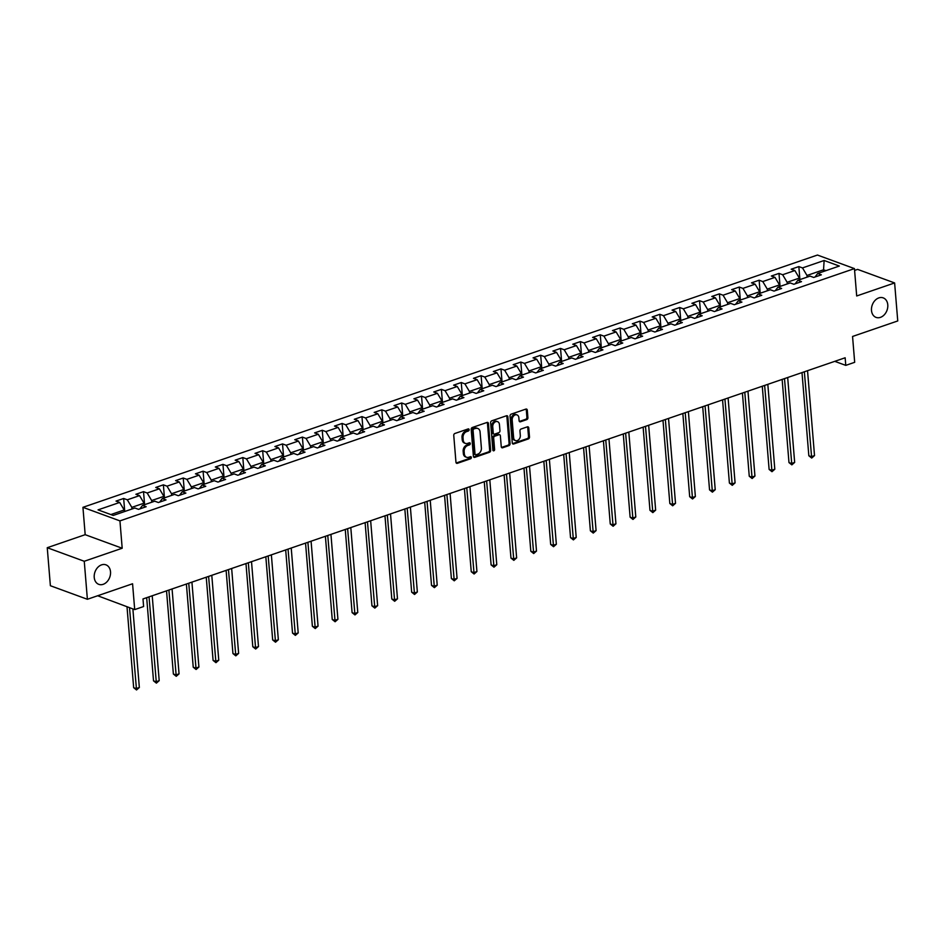 <?xml version="1.0" encoding="UTF-8"?>
<svg xmlns="http://www.w3.org/2000/svg" width="945" height="945" viewBox="0 0 945 945"><rect width="100%" height="100%" fill="white"/><g stroke="black" fill="none" stroke-linecap="round" stroke-linejoin="round"><path stroke-width="1.42" d="M469.122 429.668A1.11 0.839 110.1 0 0 468.165 428.924L454.888 433.483A1.595 1.205 110.1 0 0 453.754 435.409L455.962 462.259A1.595 1.205 110.1 0 0 457.345 463.322L470.61 458.762A1.11 0.839 110.1 0 0 470.445 456.683L468.72 457.274A5.103 3.851 110.1 0 1 466.582 457.285A5.103 3.851 110.1 0 1 464.338 453.872L464.149 451.627A5.103 3.851 110.1 0 1 467.751 445.485L469.476 444.894A1.11 0.839 110.1 0 0 469.299 442.803L467.586 443.394A5.103 3.851 110.1 0 1 465.436 443.406A5.103 3.851 110.1 0 1 463.192 439.992L463.015 437.748A5.103 3.851 110.1 0 1 466.617 431.605L468.33 431.014A1.11 0.839 110.1 0 0 469.122 429.668M465.436 443.406L464.432 443.04A5.103 3.851 110.1 0 1 462.188 439.626L462.01 437.381A5.103 3.851 110.1 0 1 465.613 431.239L467.338 430.648A1.11 0.839 110.1 0 0 468.047 428.959M456.222 462.991A1.595 1.205 110.1 0 0 456.34 462.955L469.618 458.396A1.11 0.839 110.1 0 0 470.327 456.718M466.582 457.285L465.578 456.919A5.103 3.851 110.1 0 1 463.333 453.505L463.156 451.261A5.103 3.851 110.1 0 1 466.759 445.119L468.472 444.528A1.11 0.839 110.1 0 0 469.181 442.839M871.491 310.433A10.395 7.843 110.1 0 0 876.062 317.39A10.395 7.843 110.1 0 0 884.319 314.756A10.395 7.843 110.1 0 0 887.78 304.833A10.395 7.843 110.1 0 0 883.209 297.876A10.395 7.843 110.1 0 0 874.964 300.51A10.395 7.843 110.1 0 0 871.491 310.433M94.228 577.395A10.395 7.843 110.1 0 0 98.8 584.353A10.395 7.843 110.1 0 0 107.045 581.718A10.395 7.843 110.1 0 0 110.518 571.796A10.395 7.843 110.1 0 0 105.946 564.838A10.395 7.843 110.1 0 0 97.689 567.472A10.395 7.843 110.1 0 0 94.228 577.395M526.79 419.604A1.595 1.205 110.1 0 0 527.912 417.69L527.286 410.154A1.595 1.205 110.1 0 0 525.916 409.09L511.174 414.146A1.595 1.205 110.1 0 0 510.052 416.072L512.261 442.933A1.595 1.205 110.1 0 0 513.631 443.996L528.373 438.929A1.595 1.205 110.1 0 0 529.495 437.003L528.751 427.908A1.595 1.205 110.1 0 0 527.381 426.845L521.073 429.006A1.595 1.205 110.1 0 0 519.939 430.932L520.317 435.444A4.264 3.213 110.1 0 1 518.888 439.519A4.264 3.213 110.1 0 1 515.509 440.594A4.264 3.213 110.1 0 1 513.631 437.736L512.178 420.064A4.264 3.213 110.1 0 1 513.596 415.989A4.264 3.213 110.1 0 1 516.986 414.902A4.264 3.213 110.1 0 1 518.864 417.761L519.1 420.714A1.595 1.205 110.1 0 0 520.471 421.777L526.79 419.604L525.786 419.237A1.595 1.205 110.1 0 0 526.908 417.312L526.294 409.787A1.595 1.205 110.1 0 0 526.034 409.055M84.259 561.271L122.188 548.242L85.18 534.681L47.25 547.71L84.259 561.271L87.389 599.284L132.572 583.762L134.698 609.596L143.605 606.536L142.99 598.941L845.149 357.777L845.775 365.372L854.682 362.313L852.555 336.467L897.75 320.946L894.62 282.945L857.611 269.384L854.587 270.424M122.188 548.242L119.944 520.884L854.445 268.604L856.69 295.974L894.62 282.945M488.435 423.49A1.595 1.205 110.1 0 0 487.065 422.427L472.311 427.494A1.595 1.205 110.1 0 0 471.189 429.42L473.398 456.281A1.595 1.205 110.1 0 0 474.768 457.345L489.51 452.277A1.595 1.205 110.1 0 0 490.644 450.352L488.435 423.49L487.431 423.124A1.595 1.205 110.1 0 0 487.171 422.403M491.743 420.82L506.485 415.765A1.595 1.205 110.1 0 1 507.867 416.828L510.076 443.678A1.595 1.205 110.1 0 1 508.942 445.603L502.634 447.776A1.595 1.205 110.1 0 1 501.263 446.713L500.366 435.81A1.595 1.205 110.1 0 0 498.995 434.747L494.814 436.188A1.595 1.205 110.1 0 0 493.68 438.114L494.613 449.454A1.11 0.839 110.1 0 1 492.865 450.056L490.62 422.746A1.595 1.205 110.1 0 1 491.743 420.82M87.389 599.284L50.38 585.723L47.25 547.71M119.944 520.884L82.936 507.323L817.437 255.044L854.445 268.604M799.907 279.602L798.844 266.584L791.201 269.207L794.851 270.542L782.637 274.735L778.987 273.4L771.344 276.023L774.995 277.358L762.78 281.563L759.13 280.216L751.488 282.85L755.138 284.185L742.924 288.379L739.274 287.044L731.631 289.666L735.281 291.001L723.055 295.206L719.405 293.86L711.774 296.482L715.424 297.829L703.198 302.022L699.548 300.687L691.917 303.31L695.567 304.644L683.341 308.838L679.691 307.503L672.06 310.125L675.71 311.46L663.484 315.665L659.834 314.319L652.192 316.953L655.854 318.288L643.628 322.481L639.978 321.146L632.335 323.769L635.985 325.104L623.771 329.309L620.121 327.962L612.478 330.585L616.128 331.931L603.914 336.125L600.264 334.79L592.621 337.412L596.271 338.747L584.057 342.94L580.407 341.606L572.764 344.228L576.415 345.563L564.2 349.768L560.539 348.421L552.908 351.056L556.558 352.39L544.332 356.584L540.682 355.249L533.051 357.871L536.701 359.206L524.475 363.4L520.825 362.065L513.194 364.687L516.844 366.034L504.618 370.227L500.968 368.893L493.337 371.515L496.987 372.85L484.761 377.043L481.111 375.708L473.469 378.331L477.13 379.666L464.905 383.871L461.255 382.524L453.612 385.158L457.262 386.493L445.048 390.687L441.398 389.352L433.755 391.974L437.405 393.309L425.191 397.502L421.541 396.168L413.898 398.79L417.548 400.137L405.334 404.33L401.684 402.995L394.041 405.618L397.691 406.952L385.477 411.146L381.815 409.811L374.185 412.433L377.835 413.768L365.609 417.973L361.959 416.627L354.328 419.261L357.978 420.596L345.752 424.789L342.102 423.454L334.471 426.077L338.121 427.412L325.895 431.605L322.245 430.27L314.614 432.893L318.264 434.239L306.038 438.433L302.388 437.098L294.745 439.72L298.407 441.055L286.181 445.249L282.531 443.914L274.889 446.536L278.539 447.871L266.325 452.076L262.675 450.73L255.032 453.364L258.682 454.699L246.468 458.892L242.818 457.557L235.175 460.18L238.825 461.514L226.611 465.708L222.961 464.373L215.318 466.995L218.968 468.342L206.754 472.535L203.092 471.201L195.461 473.823L199.111 475.158L186.886 479.351L183.236 478.016L175.605 480.639L179.255 481.974L167.029 486.179L163.379 484.832L155.748 487.466L159.398 488.801L147.172 492.995L143.522 491.66L135.891 494.282L139.541 495.617L127.315 499.81L123.665 498.476L116.022 501.098L119.684 502.445L98.044 509.875L113.246 515.438L134.887 508.008L138.537 509.343L146.168 506.721L142.518 505.386L139.86 508.894M798.844 266.584L802.494 267.919L824.134 260.489L839.337 266.053L817.697 273.483L821.347 274.83L813.716 277.452L810.054 276.117L797.84 280.311L801.49 281.645L793.847 284.268L790.197 282.933L777.983 287.126L781.633 288.461L773.99 291.095L770.34 289.749L758.126 293.954L761.776 295.289L754.134 297.911L750.484 296.576L738.269 300.77L741.919 302.105L734.277 304.727L730.627 303.392L718.401 307.586L722.063 308.932L714.42 311.555L710.77 310.22L698.544 314.413L702.194 315.748L694.563 318.37L690.913 317.036L678.687 321.229L682.337 322.564L674.706 325.198L671.056 323.851L658.83 328.057L662.48 329.392L654.85 332.014L651.199 330.679L638.974 334.873L642.624 336.207L634.993 338.83L631.331 337.495L619.117 341.688L622.767 343.035L615.124 345.657L611.474 344.323L599.26 348.516L602.91 349.851L595.267 352.473L591.617 351.138L579.403 355.332L583.053 356.667L575.41 359.301L571.76 357.954L559.546 362.159L563.196 363.494L555.554 366.117L551.904 364.782L539.678 368.975L543.34 370.31L535.697 372.932L532.047 371.598L519.821 375.791L523.471 377.138L515.84 379.76L512.19 378.413L499.964 382.619L503.614 383.954L495.983 386.576L492.333 385.241L480.107 389.434L483.757 390.769L476.126 393.404L472.476 392.057L460.25 396.262L463.901 397.597L456.27 400.219L452.608 398.885L440.394 403.078L444.044 404.413L436.401 407.035L432.751 405.7L420.537 409.894L424.187 411.24L416.544 413.863L412.894 412.516L400.68 416.721L404.33 418.056L396.687 420.679L393.037 419.344L380.823 423.537L384.473 424.872L376.831 427.506L373.18 426.16L360.955 430.365L364.616 431.7L356.974 434.322L353.324 432.987L341.098 437.181L344.748 438.515L337.117 441.138L333.467 439.803L321.241 443.996L324.891 445.343L317.26 447.965L313.61 446.619L301.384 450.824L305.034 452.159L297.403 454.781L293.753 453.446L281.527 457.64L285.177 458.975L277.535 461.597L273.885 460.262L261.671 464.467L265.321 465.802L257.678 468.425L254.028 467.09L241.814 471.283L245.464 472.618L237.821 475.24L234.171 473.906L221.957 478.099L225.607 479.446L217.964 482.068L214.314 480.721L202.1 484.927L205.75 486.262L198.107 488.884L194.457 487.549L182.231 491.743L185.893 493.077L178.251 495.7L174.601 494.365L162.375 498.57L166.025 499.905L158.394 502.527L154.744 501.193L142.518 505.386M787.268 283.937L787.138 282.283L799.352 278.09L799.494 279.744M799.352 278.09L794.851 270.542M787.138 282.283L782.637 274.735M797.84 280.311L795.182 283.819M767.411 290.765L767.281 289.111L779.495 284.906L779.637 286.559M779.495 284.906L774.995 277.358M767.281 289.111L762.78 281.563M777.983 287.126L775.325 290.635M747.554 297.58L747.424 295.927L759.638 291.733L759.78 293.387M759.638 291.733L755.138 284.185M747.424 295.927L742.924 288.379M758.126 293.954L755.468 297.451M727.697 304.396L727.567 302.743L739.781 298.549L739.923 300.203M739.781 298.549L735.281 291.001M727.567 302.743L723.055 295.206M738.269 300.77L735.612 304.278M707.84 311.224L707.699 309.57L719.925 305.365L720.055 307.019M719.925 305.365L715.424 297.829M707.699 309.57L703.198 302.022M718.401 307.586L715.743 311.094M687.984 318.04L687.842 316.386L700.068 312.193L700.198 313.846M700.068 312.193L695.567 304.644M687.842 316.386L683.341 308.838M698.544 314.413L695.886 317.922M668.127 324.856L667.985 323.214L680.211 319.008L680.341 320.662M680.211 319.008L675.71 311.46M667.985 323.214L663.484 315.665M678.687 321.229L676.029 324.737M648.27 331.683L648.128 330.029L660.354 325.836L660.484 327.49M660.354 325.836L655.854 318.288M648.128 330.029L643.628 322.481M658.83 328.057L656.173 331.553M628.401 338.499L628.271 336.845L640.486 332.652L640.627 334.306M640.486 332.652L635.985 325.104M628.271 336.845L623.771 329.309M638.974 334.873L636.316 338.381M608.545 345.327L608.415 343.673L620.629 339.468L620.77 341.121M620.629 339.468L616.128 331.931M608.415 343.673L603.914 336.125M619.117 341.688L616.459 345.197M588.688 352.142L588.558 350.489L600.772 346.295L600.914 347.949M600.772 346.295L596.271 338.747M588.558 350.489L584.057 342.94M599.26 348.516L596.602 352.024M568.831 358.958L568.701 357.316L580.915 353.111L581.057 354.765M580.915 353.111L576.415 345.563M568.701 357.316L564.2 349.768M579.403 355.332L576.745 358.84M548.974 365.786L548.844 364.132L561.058 359.939L561.2 361.592M561.058 359.939L556.558 352.39M548.844 364.132L544.332 356.584M559.546 362.159L556.888 365.656M529.117 372.602L528.976 370.948L541.202 366.755L541.331 368.408M541.202 366.755L536.701 359.206M528.976 370.948L524.475 363.4M539.678 368.975L537.02 372.484M509.26 379.429L509.119 377.776L521.345 373.57L521.475 375.224M521.345 373.57L516.844 366.034M509.119 377.776L504.618 370.227M519.821 375.791L517.163 379.299M489.404 386.245L489.262 384.591L501.488 380.398L501.618 382.052M501.488 380.398L496.987 372.85M489.262 384.591L484.761 377.043M499.964 382.619L497.306 386.127M469.547 393.061L469.405 391.419L481.631 387.214L481.761 388.867M481.631 387.214L477.13 379.666M469.405 391.419L464.905 383.871M480.107 389.434L477.449 392.943M449.678 399.889L449.548 398.235L461.762 394.041L461.904 395.695M461.762 394.041L457.262 386.493M449.548 398.235L445.048 390.687M460.25 396.262L457.593 399.759M429.821 406.704L429.691 405.051L441.906 400.857L442.047 402.511M441.906 400.857L437.405 393.309M429.691 405.051L425.191 397.502M440.394 403.078L437.736 406.586M409.965 413.532L409.835 411.878L422.049 407.673L422.191 409.327M422.049 407.673L417.548 400.137M409.835 411.878L405.334 404.33M420.537 409.894L417.879 413.402M390.108 420.348L389.978 418.694L402.192 414.501L402.334 416.154M402.192 414.501L397.691 406.952M389.978 418.694L385.477 411.146M400.68 416.721L398.022 420.218M370.251 427.164L370.109 425.522L382.335 421.316L382.477 422.97M382.335 421.316L377.835 413.768M370.109 425.522L365.609 417.973M380.823 423.537L378.154 427.045M350.394 433.991L350.252 432.337L362.478 428.144L362.608 429.798M362.478 428.144L357.978 420.596M350.252 432.337L345.752 424.789M360.955 430.365L358.297 433.861M330.537 440.807L330.396 439.153L342.622 434.96L342.752 436.614M342.622 434.96L338.121 427.412M330.396 439.153L325.895 431.605M341.098 437.181L338.44 440.689M310.681 447.635L310.539 445.981L322.765 441.776L322.895 443.429M322.765 441.776L318.264 434.239M310.539 445.981L306.038 438.433M321.241 443.996L318.583 447.505M290.824 454.45L290.682 452.797L302.908 448.603L303.038 450.257M302.908 448.603L298.407 441.055M290.682 452.797L286.181 445.249M301.384 450.824L298.726 454.321M270.955 461.266L270.825 459.624L283.039 455.419L283.181 457.073M283.039 455.419L278.539 447.871M270.825 459.624L266.325 452.076M281.527 457.64L278.87 461.148M251.098 468.094L250.968 466.44L263.183 462.247L263.324 463.901M263.183 462.247L258.682 454.699M250.968 466.44L246.468 458.892M261.671 464.467L259.013 467.964M231.241 474.91L231.112 473.256L243.326 469.063L243.467 470.716M243.326 469.063L238.825 461.514M231.112 473.256L226.611 465.708M241.814 471.283L239.156 474.792M211.385 481.737L211.255 480.084L223.469 475.878L223.611 477.532M223.469 475.878L218.968 468.342M211.255 480.084L206.754 472.535M221.957 478.099L219.299 481.607M191.528 488.553L191.386 486.899L203.612 482.706L203.754 484.36M203.612 482.706L199.111 475.158M191.386 486.899L186.886 479.351M202.1 484.927L199.43 488.423M171.671 495.369L171.529 493.727L183.755 489.522L183.885 491.176M183.755 489.522L179.255 481.974M171.529 493.727L167.029 486.179M182.231 491.743L179.574 495.251M151.814 502.197L151.672 500.543L163.898 496.349L164.028 498.003M163.898 496.349L159.398 488.801M151.672 500.543L147.172 492.995M162.375 498.57L159.717 502.067M131.957 509.012L131.816 507.359L144.042 503.165L144.172 504.819M144.042 503.165L139.541 495.617M131.816 507.359L127.315 499.81M110.849 514.564L124.185 509.981L124.315 511.635M124.185 509.981L119.684 502.445M97.666 595.752L134.698 609.596M85.18 534.681L82.936 507.323M834.766 361.344L845.775 365.372M823.674 271.439L823.544 269.786L806.995 275.467L807.124 277.121M825.942 270.66L823.544 269.786L824.134 260.489M806.995 275.467L802.494 267.919M817.697 273.483L815.039 276.991M124.74 511.493L123.665 498.476M144.597 504.677L143.522 491.66M164.454 497.85L163.379 484.832M184.31 491.034L183.236 478.016M204.167 484.218L203.092 471.201M224.024 477.39L222.961 464.373M243.881 470.575L242.818 457.557M263.738 463.747L262.675 450.73M283.606 456.931L282.531 443.914M303.463 450.115L302.388 437.098M323.32 443.288L322.245 430.27M343.177 436.472L342.102 423.454M363.034 429.644L361.959 416.627M382.89 422.828L381.815 409.811M402.747 416.013L401.684 402.995M422.604 409.185L421.541 396.168M442.461 402.369L441.398 389.352M462.329 395.542L461.255 382.524M482.186 388.726L481.111 375.708M502.043 381.91L500.968 368.893M521.9 375.082L520.825 362.065M541.757 368.266L540.682 355.249M561.613 361.439L560.539 348.421M581.47 354.623L580.407 341.606M601.327 347.807L600.264 334.79M621.184 340.98L620.121 327.962M641.053 334.164L639.978 321.146M660.909 327.336L659.834 314.319M680.766 320.52L679.691 307.503M700.623 313.705L699.548 300.687M720.48 306.877L719.405 293.86M740.337 300.061L739.274 287.044M760.193 293.233L759.13 280.216M780.05 286.418L778.987 273.4M473.658 457.002A1.595 1.205 110.1 0 0 473.764 456.978L488.518 451.911A1.595 1.205 110.1 0 0 489.64 449.985L487.431 423.124M473.858 429.113A1.11 0.839 110.1 0 0 473.079 430.459L475.016 454.037A1.11 0.839 110.1 0 0 475.973 454.781L477.78 454.155A5.103 3.851 110.1 0 0 481.395 448.013L480.06 431.889A5.103 3.851 110.1 0 0 477.816 428.475A5.103 3.851 110.1 0 0 475.678 428.487L472.866 428.746A1.11 0.839 110.1 0 0 472.075 430.093L473.079 430.459M475.5 454.781L474.508 454.415A1.11 0.839 110.1 0 1 474.012 453.671L472.075 430.093M477.816 428.475L476.823 428.109A5.103 3.851 110.1 0 0 474.673 428.12L475.678 428.487M472.866 428.746L474.673 428.12M501.523 447.434A1.595 1.205 110.1 0 0 501.63 447.398L507.949 445.237A1.595 1.205 110.1 0 0 509.071 443.311L506.863 416.45A1.595 1.205 110.1 0 0 506.603 415.729M499.669 434.747L498.665 434.381A1.595 1.205 110.1 0 0 497.991 434.381L493.81 435.822A1.595 1.205 110.1 0 0 492.676 437.748L493.609 449.088L494.613 449.454M492.947 450.375A1.11 0.839 110.1 0 0 493.609 449.088M499.432 424.506A4.264 3.213 110.1 0 0 497.566 421.659A4.264 3.213 110.1 0 0 494.176 422.734A4.264 3.213 110.1 0 0 492.747 426.809L493.266 433.034A1.595 1.205 110.1 0 0 494.637 434.098L498.818 432.656A1.595 1.205 110.1 0 0 499.952 430.743L499.432 424.506M497.566 421.659L496.562 421.293A4.264 3.213 110.1 0 0 493.172 422.368A4.264 3.213 110.1 0 0 491.754 426.443L492.747 426.809M493.963 434.109L492.959 433.743A1.595 1.205 110.1 0 1 492.262 432.668L491.754 426.443M519.36 421.435A1.595 1.205 110.1 0 0 519.478 421.411L525.786 419.237M516.986 414.902L515.982 414.536A4.264 3.213 110.1 0 0 512.603 415.623A4.264 3.213 110.1 0 0 511.174 419.686L512.178 420.064M515.509 440.594L514.505 440.228A4.264 3.213 110.1 0 1 512.627 437.37L511.174 419.686M512.521 443.666A1.595 1.205 110.1 0 0 512.627 443.63L527.369 438.563A1.595 1.205 110.1 0 0 528.503 436.637L527.747 427.542A1.595 1.205 110.1 0 0 527.499 426.809M127.008 606.784L133.658 687.665L136.151 688.574L139.34 687.487L132.879 608.934M129.512 607.694L136.529 689.956L133.658 687.665M139.34 687.487L136.529 689.956M146.676 597.677L153.515 680.837L156.019 681.758L159.197 680.66L152.216 595.763M149.038 596.862L156.386 683.129L153.515 680.837M159.197 680.66L156.386 683.129M166.533 590.849L173.372 674.021L175.876 674.931L179.054 673.844L172.073 588.948M168.895 590.046L176.242 676.313L173.372 674.021M179.054 673.844L176.242 676.313M186.389 584.034L193.229 667.205L195.733 668.115L198.911 667.028L191.929 582.132M188.752 583.219L196.099 669.485L193.229 667.205M198.911 667.028L196.099 669.485M206.246 577.206L213.086 660.378L215.59 661.299L218.767 660.201L211.786 575.304M208.609 576.403L215.956 662.669L213.086 660.378M218.767 660.201L215.956 662.669M226.115 570.39L232.942 653.562L235.447 654.472L238.624 653.385L231.655 568.488M228.466 569.575L235.813 655.854L232.942 653.562M238.624 653.385L235.813 655.854M245.972 563.574L252.799 646.734L255.304 647.656L258.493 646.557L251.512 561.661M248.322 562.759L255.67 649.026L252.799 646.734M258.493 646.557L255.67 649.026M265.828 556.747L272.668 639.919L275.16 640.828L278.35 639.741L271.369 554.845M268.179 555.943L275.527 642.21L272.668 639.919M278.35 639.741L275.527 642.21M285.685 549.931L292.525 633.103L295.017 634.012L298.207 632.926L291.225 548.029M288.048 549.116L295.383 635.383L292.525 633.103M298.207 632.926L295.383 635.383M305.542 543.103L312.382 626.275L314.886 627.197L318.063 626.098L311.082 541.202M307.905 542.3L315.252 628.567L312.382 626.275M318.063 626.098L315.252 628.567M325.399 536.287L332.238 619.459L334.743 620.369L337.92 619.282L330.939 534.386M327.761 535.472L335.109 621.751L332.238 619.459M337.92 619.282L335.109 621.751M345.256 529.472L352.095 612.632L354.599 613.553L357.777 612.454L350.796 527.558M347.618 528.657L354.966 614.923L352.095 612.632M357.777 612.454L354.966 614.923M365.113 522.644L371.952 605.816L374.456 606.737L377.634 605.639L370.653 520.742M367.475 521.841L374.822 608.107L371.952 605.816M377.634 605.639L374.822 608.107M384.969 515.828L391.809 599L394.313 599.91L397.491 598.823L390.521 513.926M387.332 515.013L394.679 601.28L391.809 599M397.491 598.823L394.679 601.28M404.838 509.001L411.666 592.172L414.17 593.094L417.347 591.995L410.378 507.099M407.189 508.197L414.536 594.464L411.666 592.172M417.347 591.995L414.536 594.464M424.695 502.185L431.522 585.357L434.027 586.266L437.216 585.179L430.235 500.283M427.045 501.37L434.393 587.648L431.522 585.357M437.216 585.179L434.393 587.648M444.552 495.369L451.391 578.529L453.883 579.45L457.073 578.352L450.092 493.455M446.902 494.554L454.25 580.821L451.391 578.529M457.073 578.352L454.25 580.821M464.408 488.541L471.248 571.713L473.74 572.635L476.93 571.536L469.948 486.64M466.771 487.738L474.106 574.005L471.248 571.713M476.93 571.536L474.106 574.005M484.265 481.726L491.105 564.897L493.609 565.807L496.786 564.72L489.805 479.824M486.628 480.91L493.975 567.177L491.105 564.897M496.786 564.72L493.975 567.177M504.122 474.898L510.961 558.07L513.466 558.991L516.643 557.893L509.662 472.996M506.485 474.095L513.832 560.361L510.961 558.07M516.643 557.893L513.832 560.361M523.979 468.082L530.818 551.254L533.323 552.163L536.5 551.077L529.519 466.18M526.341 467.267L533.689 553.546L530.818 551.254M536.5 551.077L533.689 553.546M543.836 461.266L550.675 544.426L553.179 545.348L556.357 544.249L549.376 459.353M546.198 460.451L553.546 546.718L550.675 544.426M556.357 544.249L553.546 546.718M563.692 454.439L570.532 537.611L573.036 538.532L576.214 537.433L569.244 452.537M566.055 453.635L573.402 539.902L570.532 537.611M576.214 537.433L573.402 539.902M583.561 447.623L590.389 530.795L592.893 531.704L596.082 530.617L589.101 445.721M585.912 446.808L593.259 533.074L590.389 530.795M596.082 530.617L593.259 533.074M603.418 440.795L610.257 523.967L612.75 524.888L615.939 523.79L608.958 438.893M605.769 439.992L613.116 526.259L610.257 523.967M615.939 523.79L613.116 526.259M623.275 433.979L630.114 517.151L632.607 518.061L635.796 516.974L628.815 432.078M625.625 433.164L632.973 519.443L630.114 517.151M635.796 516.974L632.973 519.443M643.132 427.164L649.971 510.324L652.463 511.245L655.653 510.146L648.672 425.262M645.494 426.349L652.841 512.615L649.971 510.324M655.653 510.146L652.841 512.615M662.988 420.336L669.828 503.508L672.332 504.429L675.51 503.331L668.528 418.434M665.351 419.533L672.698 505.799L669.828 503.508M675.51 503.331L672.698 505.799M682.845 413.52L689.685 496.692L692.189 497.602L695.366 496.515L688.385 411.618M685.208 412.705L692.555 498.972L689.685 496.692M695.366 496.515L692.555 498.972M702.702 406.693L709.541 489.864L712.046 490.786L715.223 489.687L708.242 404.791M705.064 405.889L712.412 492.156L709.541 489.864M715.223 489.687L712.412 492.156M722.559 399.877L729.398 483.049L731.902 483.958L735.08 482.871L728.099 397.975M724.921 399.062L732.269 485.34L729.398 483.049M735.08 482.871L732.269 485.34M742.416 393.061L749.255 476.221L751.759 477.142L754.937 476.044L747.967 391.159M744.778 392.246L752.125 478.513L749.255 476.221M754.937 476.044L752.125 478.513M762.284 386.233L769.112 469.405L771.616 470.327L774.805 469.228L767.824 384.332M764.635 385.43L771.982 471.697L769.112 469.405M774.805 469.228L771.982 471.697M782.141 379.417L788.98 462.589L791.473 463.499L794.662 462.412L787.681 377.516M784.492 378.602L791.839 464.869L788.98 462.589M794.662 462.412L791.839 464.869M801.998 372.59L808.837 455.762L811.33 456.683L814.519 455.584L807.538 370.688M804.349 371.787L811.696 458.053L808.837 455.762M814.519 455.584L811.696 458.053M465.613 431.239L466.617 431.605M462.01 437.381L463.015 437.748M462.188 439.626L463.192 439.992M468.472 444.528L469.476 444.894M466.759 445.119L467.751 445.485M463.156 451.261L464.149 451.627M463.333 453.505L464.338 453.872M469.618 458.396L470.61 458.762M456.34 462.955L457.345 463.322M467.338 430.648L468.33 431.014M489.64 449.985L490.644 450.352M488.518 451.911L489.51 452.277M473.764 456.978L474.768 457.345M474.012 453.671L475.016 454.037M506.863 416.45L507.867 416.828M509.071 443.311L510.076 443.678M507.949 445.237L508.942 445.603M501.63 447.398L502.634 447.776M497.991 434.381L498.995 434.747M493.81 435.822L494.814 436.188M492.676 437.748L493.68 438.114M492.262 432.668L493.266 433.034M519.478 421.411L520.471 421.777M512.627 437.37L513.631 437.736M527.747 427.542L528.751 427.908M528.503 436.637L529.495 437.003M527.369 438.563L528.373 438.929M512.627 443.63L513.631 443.996M526.294 409.787L527.286 410.154M526.908 417.312L527.912 417.69"/></g></svg>
